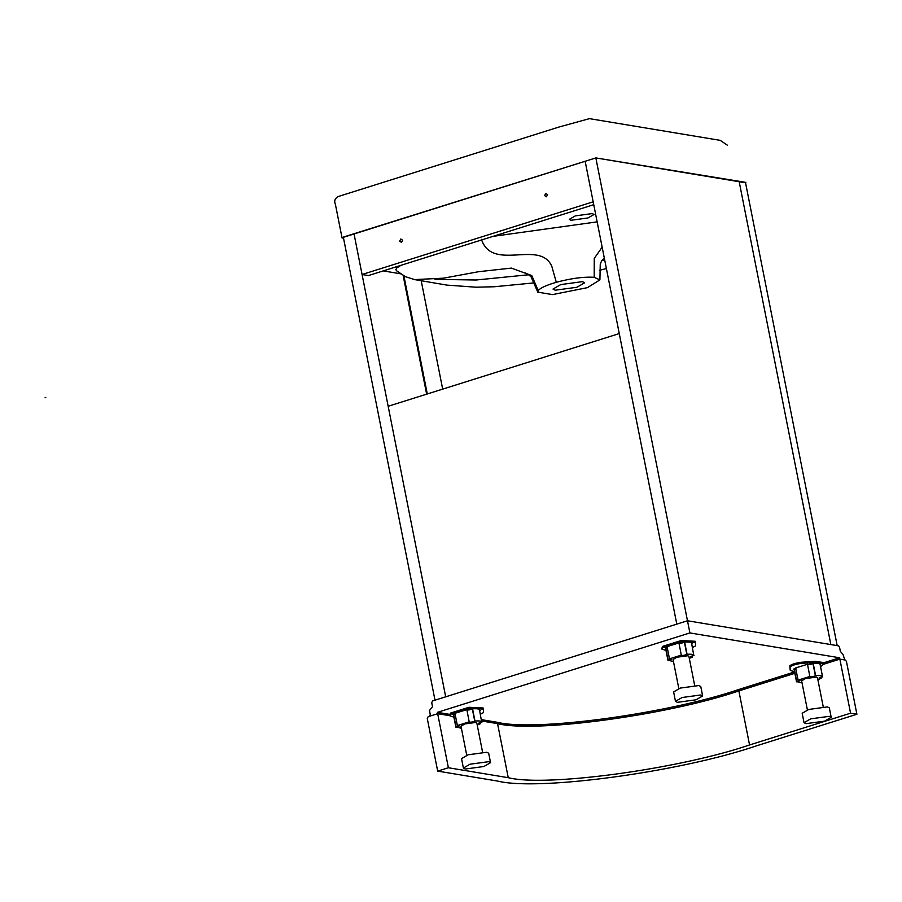 <?xml version="1.0" encoding="UTF-8"?>
<svg xmlns="http://www.w3.org/2000/svg" width="902" height="902" viewBox="0 0 902 902"><rect width="100%" height="100%" fill="white"/><g stroke="black" fill="none" stroke-linecap="round" stroke-linejoin="round"><path stroke-width="1.35" d="M830.843 644.569L837.18 645.629L745.537 182.779L739.189 181.719L830.843 644.569L739.189 181.719L595.839 157.918L687.482 620.768L830.843 644.569M593.741 204.686L368.411 275.561L362.074 274.501L354.046 233.968L343.358 237.327L435.001 700.178L445.689 696.818L354.046 233.968L595.839 157.918M426.646 394.163L403.115 275.358M362.074 274.501L593.178 201.822L585.15 161.278L676.793 624.128L619.257 333.582L388.164 406.272L445.689 696.818L687.482 620.768L838.589 645.855L839.559 647.332L840.36 651.379L843.009 654.435L844.791 659.96L839.852 659.136L845.49 660.072L846.459 661.549L856.9 714.249L755.91 746.01C679.961 771.965 537.885 791.234 497.566 781.053L437.684 771.109L427.255 718.409L428.168 716.684L437.673 713.696L449.636 715.681L437.673 713.696L437.414 712.343L689.895 632.933L839.593 657.783L823.774 662.756M427.289 393.96L403.893 275.809M434.978 279.361L476.076 280.003L528.685 274.76M383.226 270.904L400.691 273.813M343.561 238.365L342.072 237.835L343.786 236.944L595.839 157.918L745.853 182.396L745.627 183.275M571.011 220.268L569.297 219.366L575.352 215.871L592.298 213.571L594.023 214.473L587.969 217.968L571.011 220.268M582.455 281.638L584.665 282.788L576.919 287.264L555.215 290.207L553.016 289.057L560.762 284.581L582.455 281.638M601.781 260.577L604.791 260.509M538.235 290.579C540.456 287.907 546.477 285.156 556.297 282.303C571.372 278.312 584 276.655 594.181 277.32L599.909 279.868L587.428 287.648L552.52 294.593L537.806 292.158L538.235 290.579L531.763 275.55L511.355 268.108L478.804 271.671L443.434 278.177L414.57 279.597L405.438 276.677L396.452 270.69L395.865 269.642L396.779 267.973L400.928 265.335M594.181 277.32L594.26 258.423L602.153 247.171M556.297 282.303L551.821 266.361C539.813 239.086 492.391 272.269 481.431 239.334M493.09 236.347L597.147 221.869M727.35 145.177L720.236 140.362L589.457 118.647L558.902 127.058L338.498 196.444C334.958 198.226 333.92 200.864 335.409 204.371L342.061 237.936M399.642 241.161L400.792 238.996L402.619 240.225L401.469 242.379L399.642 241.161M544.605 195.565L545.755 193.411L547.57 194.629L546.42 196.783L544.605 195.565M694.664 685.419L688.902 656.329L687.809 655.754L676.94 657.22L673.061 659.463L678.823 688.564M689.32 658.426L692.51 656.994L690.504 656.78M692.499 656.96L692.285 655.867L692.409 656.96C689.613 656.927 690.075 656.453 693.807 655.54L691.597 643.284C691.462 642.213 689.151 641.829 684.641 642.123L684.404 642.19C681.743 643.284 679.928 643.532 678.935 642.934L667.052 646.61L669.464 658.798L671.471 659.012M694.01 655.472C693.875 654.401 691.563 654.018 687.065 654.311L686.817 654.378C684.167 655.472 682.34 655.72 681.348 655.123L669.555 658.832C672.362 658.866 671.889 659.328 668.156 660.253L673.478 661.561M681.314 655.258L678.935 642.923M667.254 647.749L665.608 648.425M665.011 647.76L667.446 646.993L664.808 647.659M680.514 642.889L682.949 642.123L680.311 642.788M691.778 644.107L692.33 643.746L691.687 643.633M692.454 647.535L695.656 645.855L695.408 642.371L681.292 641.683L662.677 647.535L661.741 649.034L665.992 650.455M661.741 649.034L662.463 646.43L681.066 640.578L695.183 641.266L695.419 642.461M482.581 752.133L476.82 723.032L475.715 722.457L464.857 723.934L460.978 726.166L466.74 755.267M477.237 725.129L480.416 723.697L478.41 723.483M480.439 723.675L480.225 722.558L480.326 723.663C477.53 723.629 477.992 723.167 481.724 722.243L479.514 709.987C479.379 708.916 477.057 708.532 472.558 708.825L472.321 708.893C469.66 709.987 467.834 710.235 466.853 709.637L454.958 713.313L457.37 725.501L459.377 725.715M481.927 722.175C481.792 721.104 479.469 720.721 474.971 721.025L474.734 721.081C472.073 722.175 470.246 722.423 469.265 721.826L457.472 725.535C460.268 725.569 459.806 726.042 456.074 726.956L461.396 728.264M469.22 721.961L466.853 709.626M455.16 714.452L453.514 715.128M452.917 714.463L455.352 713.707L452.725 714.361M468.42 709.592L470.855 708.825L468.228 709.491M479.695 710.81L480.247 710.46L479.605 710.336M480.371 714.237L483.573 712.557L483.314 709.073L469.198 708.386L450.594 714.237L449.647 715.748L453.898 717.158M449.647 715.748L450.369 713.132L468.984 707.281L483.1 707.969L483.337 709.164M700.753 694.98L682.126 697.505L675.474 701.339L677.368 702.331L695.983 699.805L702.635 695.961L700.753 694.98M675.474 701.339L673.614 691.924L680.255 688.079L698.881 685.554L700.775 686.546L702.635 695.961M488.658 761.683L470.032 764.208L463.391 768.042L465.274 769.034L483.9 766.508L490.553 762.664L488.658 761.683M463.391 768.042L461.52 758.627L468.172 754.782L486.798 752.257L488.681 753.249L490.553 762.664M805.926 723.675L824.552 721.149L831.204 717.316L829.31 716.323L810.684 718.849L804.032 722.694L805.926 723.675M804.032 722.694L802.171 713.268L808.823 709.434L827.45 706.909L829.333 707.89L831.204 717.316M481.713 721.002L497.554 723.641C535.224 733.146 667.931 715.139 738.862 690.909L794.842 673.298L738.862 690.909C667.931 715.139 535.224 733.146 497.554 723.641L481.713 721.002M823.932 664.154L839.852 659.136L823.932 664.154M437.684 771.109L448.384 767.749L437.673 713.696L429.363 716.312L430.277 714.587L429.476 710.528L432.509 706.706L431.708 702.647L432.622 700.922L687.482 620.768L689.895 632.933M839.593 657.783L850.563 713.2L749.562 744.962C678.631 769.203 545.924 787.198 508.254 777.693L448.384 767.749M850.563 713.2L856.9 714.249M794.572 671.945L738.591 689.556C667.66 713.798 534.954 731.793 497.284 722.288L481.442 719.649M449.433 714.339L437.414 712.343M823.233 706.773L817.471 677.673L816.366 677.098L805.509 678.575L801.63 680.807L807.391 709.908M817.888 679.77L820.978 678.304C818.17 678.281 818.644 677.808 822.376 676.895L822.568 676.816C822.432 675.745 820.121 675.361 815.622 675.666L815.385 675.733C812.725 676.827 810.898 677.075 809.917 676.466L798.022 680.142L800.029 680.356M822.568 676.816L820.155 664.627C820.019 663.556 817.708 663.173 813.209 663.477L812.973 663.534C810.312 664.639 808.485 664.875 807.493 664.278L795.609 667.954L798.123 680.176C800.92 680.209 800.457 680.683 796.725 681.596L802.036 682.915M795.812 669.092L794.166 669.769M821.068 678.338L819.061 678.135M809.872 676.601L807.504 664.278M811.507 663.466L809.071 664.233L811.699 663.579M820.346 665.451L820.899 665.101L820.245 664.988M796.004 668.348L793.568 669.115L796.004 668.348M801.032 662.282L801.258 663.387C795.609 664.244 791.877 665.417 790.051 666.905L789.836 665.8C791.652 664.312 795.395 663.139 801.032 662.282L815.216 661.279L823.751 662.609L823.966 663.725L815.431 662.395L815.216 661.279M801.258 663.387L815.431 662.395M790.107 669.363L789.836 665.8M790.051 666.905L790.299 670.389L794.549 671.798M820.583 666.646L823.966 663.725M45.1 397.748A24.625 5.006 -11.2 0 1 45.754 397.534M442.679 389.123L421.211 280.725M692.206 655.889L692.409 656.96M684.641 642.123L687.065 654.311M684.404 642.19L686.817 654.378M665.744 648.064L668.156 660.253M665.552 648.132L667.965 660.32M480.112 722.592L480.326 723.663M472.558 708.825L474.971 721.025M472.321 708.893L474.734 721.081M453.661 714.767L456.074 726.956M453.458 714.835L455.871 727.023M749.562 744.962L738.591 689.556M508.254 777.693L497.284 722.288M794.312 669.408L796.725 681.596M794.11 669.476L796.522 681.675M820.843 677.21L821.068 678.304M820.764 677.233L820.978 678.304M813.209 663.477L815.622 675.666M812.973 663.534L815.385 675.733M790.287 670.299L790.073 669.194M525.201 273.002C526.362 272.878 532.169 277.342 531.492 277.771L537.806 292.158M606.392 268.57L599.514 270.318M534.39 282.856L494.386 286.746L476.087 287.208L446.941 285.111L414.57 279.597M599.909 279.868L600.258 264.173L601.69 260.701L604.34 258.231M669.442 658.821L667.029 646.633M667.976 660.467L665.552 648.279M695.183 641.266L695.408 642.371M457.359 725.524L454.946 713.335M455.882 727.181L453.469 714.993M483.1 707.969L483.314 709.073M798.011 680.164L795.587 667.976M796.534 681.822L794.121 669.634M821.091 678.315L820.865 677.21M790.084 669.284L790.299 670.389"/></g></svg>
